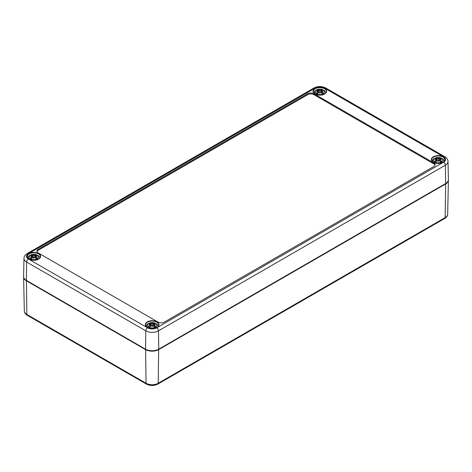 <?xml version="1.0" encoding="UTF-8"?>
<svg xmlns="http://www.w3.org/2000/svg" width="472" height="472" viewBox="0 0 472 472"><rect width="100%" height="100%" fill="white"/><g stroke="black" fill="none" stroke-linecap="round" stroke-linejoin="round"><path stroke-width="0.71" d="M433.792 163.878L313.904 94.665A4.372 2.525 0 0 0 307.726 94.665L38.208 250.272L38.208 249.352A4.372 2.525 0 0 0 36.928 251.139A4.372 2.525 0 0 0 38.208 252.921L158.096 322.134A4.372 2.525 0 0 0 164.274 322.134L433.792 166.533A4.372 2.525 0 0 0 435.072 164.746A4.372 2.525 0 0 0 433.792 162.964L433.792 163.878A4.372 2.525 0 0 1 434.995 165.206M38.208 250.272A4.372 2.525 0 0 0 37.005 251.594M313.904 94.665L313.904 93.751L433.792 162.964M313.904 93.751A4.372 2.525 0 0 0 307.726 93.751L307.726 94.665M38.208 249.352L307.726 93.751M320.04 92.282A12.349 0.46 100.8 0 1 319.863 93.421L320.04 92.282L320.936 92.37A12.461 5.469 62.3 0 1 322.282 93.828A4.325 2.496 0 0 0 323.45 93.149L323.084 93.149L323.45 93.149A12.461 8.726 -123 0 0 321.757 91.898L321.68 91.338A12.349 8.661 173.8 0 1 323.196 91.497A12.349 11.139 10.3 0 0 321.68 91.131L321.757 90.659A12.461 7.469 -48.5 0 1 323.45 90.364A4.325 2.496 0 0 0 322.282 89.686A12.461 6.72 109 0 0 320.936 90.187L320.04 90.187L319.863 90.913L319.692 90.187L318.789 90.187A12.461 6.72 -109 0 0 317.449 89.686L317.827 90.624M321.898 90.624L322.282 89.686M318.051 93.137L318.045 91.338A12.349 8.661 -173.8 0 0 316.529 91.497A12.349 11.139 -10.3 0 1 318.045 91.131L317.975 91.898A12.461 8.726 123 0 0 316.281 93.149L316.641 93.149L316.281 93.149A4.325 2.496 0 0 0 317.449 93.828A12.461 5.469 -62.3 0 1 318.789 92.37L319.692 92.282L319.863 93.114L319.863 89.568A12.349 2.018 95.6 0 1 320.04 90.187M316.553 93.78A4.685 2.702 180 0 1 316.553 89.957A4.685 2.702 180 0 1 323.178 89.957A4.685 2.702 180 0 1 323.178 93.78A4.685 2.702 180 0 1 316.553 93.78M319.863 93.421A12.349 0.46 -100.8 0 1 319.692 92.282M317.975 90.659L318.045 91.131L317.975 90.659A12.461 7.469 48.5 0 0 316.281 90.364A4.325 2.496 0 0 1 317.449 89.686M319.692 90.187A12.349 2.018 -95.6 0 1 319.863 89.568M321.697 91.338L321.757 90.659M321.68 93.137L321.68 91.338M34.019 257.417A12.349 0.46 100.8 0 1 33.842 258.556L34.019 257.417L34.916 257.505A12.461 5.469 62.3 0 1 36.255 258.963A4.325 2.496 0 0 0 37.43 258.284L37.064 258.278L37.43 258.284A12.461 8.726 -123 0 0 35.73 257.033L35.73 255.794A12.461 7.469 -48.5 0 1 37.43 255.494A4.325 2.496 0 0 0 36.255 254.821A12.461 6.72 109 0 0 34.916 255.322L34.019 255.317L33.842 256.048L33.665 255.317L32.769 255.322A12.461 6.72 -109 0 0 31.429 254.821L31.807 255.759M35.878 255.759L36.255 254.821M32.025 258.272L31.954 257.033A12.461 8.726 123 0 0 30.255 258.284L30.621 258.278L30.255 258.284A4.325 2.496 0 0 0 31.429 258.963A12.461 5.469 -62.3 0 1 32.769 257.505L33.665 257.417L33.842 258.249L33.842 254.703A12.349 2.018 95.6 0 1 34.019 255.317M30.532 258.916A4.685 2.702 180 0 1 30.532 255.092A4.685 2.702 180 0 1 37.152 255.092A4.685 2.702 180 0 1 37.152 258.916A4.685 2.702 180 0 1 30.532 258.916M33.842 258.556A12.349 0.46 -100.8 0 1 33.665 257.417M32.025 256.473A12.349 8.661 -173.8 0 0 30.509 256.626A12.349 11.139 -10.3 0 1 32.025 256.267L32.008 256.473M31.954 255.794L32.025 256.267L31.954 255.794A12.461 7.469 48.5 0 0 30.255 255.494A4.325 2.496 0 0 1 31.429 254.821M33.665 255.317A12.349 2.018 -95.6 0 1 33.842 254.703M35.654 258.272L35.66 256.473A12.349 8.661 173.8 0 1 37.176 256.626A12.349 11.139 10.3 0 0 35.66 256.267L35.73 255.794M438.335 160.58A12.349 0.46 100.8 0 1 438.158 161.713L438.335 160.58L439.231 160.669A12.461 5.469 62.3 0 1 440.571 162.12A4.325 2.496 0 0 0 441.745 161.448L441.379 161.442L441.745 161.448A12.461 8.726 -123 0 0 440.046 160.197L439.975 159.63A12.349 8.661 173.8 0 1 441.491 159.79A12.349 11.139 10.3 0 0 439.975 159.43L440.046 158.958A12.461 7.469 -48.5 0 1 441.745 158.657A4.325 2.496 0 0 0 440.571 157.978A12.461 6.72 109 0 0 439.231 158.486L438.335 158.48L438.158 159.212L437.981 158.48L437.084 158.486A12.461 6.72 -109 0 0 435.744 157.978L436.122 158.917M440.193 158.917L440.571 157.978M436.346 161.436L436.34 159.63A12.349 8.661 -173.8 0 0 434.824 159.79A12.349 11.139 -10.3 0 1 436.34 159.43L436.27 160.197A12.461 8.726 123 0 0 434.57 161.448L434.936 161.442L434.57 161.448A4.325 2.496 0 0 0 435.744 162.12A12.461 5.469 -62.3 0 1 437.084 160.669L437.981 160.58L438.158 161.412L438.158 157.866A12.349 2.018 95.6 0 1 438.335 158.48M434.848 162.079A4.685 2.702 180 0 1 434.848 158.256A4.685 2.702 180 0 1 441.467 158.256A4.685 2.702 180 0 1 441.467 162.079A4.685 2.702 180 0 1 434.848 162.079M438.158 161.713A12.349 0.46 -100.8 0 1 437.981 160.58M436.27 158.958L436.34 159.43L436.27 158.958A12.461 7.469 48.5 0 0 434.57 158.657A4.325 2.496 0 0 1 435.744 157.978M437.981 158.48A12.349 2.018 -95.6 0 1 438.158 157.866M439.992 159.63L440.046 158.958M439.975 161.436L439.975 159.63M152.308 325.715A12.349 0.46 100.8 0 1 152.137 326.848L152.308 325.715L153.211 325.804A12.461 5.469 62.3 0 1 154.55 327.255A4.325 2.496 0 0 0 155.719 326.583L155.359 326.577L155.719 326.583A12.461 8.726 -123 0 0 154.025 325.332L154.025 324.093A12.461 7.469 -48.5 0 1 155.719 323.792A4.325 2.496 0 0 0 154.55 323.113A12.461 6.72 109 0 0 153.211 323.621L152.308 323.615L152.137 324.347L151.96 323.615L151.064 323.621A12.461 6.72 -109 0 0 149.718 323.113L150.102 324.052M154.173 324.052L154.55 323.113M150.32 326.571L150.243 325.332A12.461 8.726 123 0 0 148.55 326.583L148.916 326.577L148.55 326.583A4.325 2.496 0 0 0 149.718 327.255A12.461 5.469 -62.3 0 1 151.064 325.804L151.96 325.715L152.137 326.547L152.137 323.001A12.349 2.018 95.6 0 1 152.308 323.615M148.822 327.208A4.685 2.702 180 0 1 148.822 323.391A4.685 2.702 180 0 1 155.447 323.391A4.685 2.702 180 0 1 155.447 327.208A4.685 2.702 180 0 1 148.822 327.208M152.137 326.848A12.349 0.46 -100.8 0 1 151.96 325.715M150.32 324.766A12.349 8.661 -173.8 0 0 148.804 324.925A12.349 11.139 -10.3 0 1 150.32 324.565L150.302 324.766M150.243 324.093L150.32 324.565L150.243 324.093A12.461 7.469 48.5 0 0 148.55 323.792A4.325 2.496 0 0 1 149.718 323.113M151.96 323.615A12.349 2.018 -95.6 0 1 152.137 323.001M153.949 326.571L153.955 324.766A12.349 8.661 173.8 0 1 155.471 324.925A12.349 11.139 10.3 0 0 153.955 324.565L154.025 324.093M158.574 349.274A9.11 5.257 180 0 1 145.695 349.274A9.11 5.257 0 0 0 158.574 349.274L445.662 183.525A9.11 5.257 0 0 0 445.68 183.514M445.544 183.679L445.662 183.938A9.357 5.404 0 0 0 448.4 180.186A9.357 5.404 0 0 0 448.394 179.915L447.674 214.146A8.632 4.985 180 0 1 445.143 217.61L158.238 383.252A8.632 4.985 180 0 1 146.031 383.252L26.857 314.446A8.632 4.985 180 0 1 24.326 310.983L23.6 277.023A9.357 5.404 0 0 0 26.338 280.775L145.518 349.581A9.357 5.404 0 0 0 158.751 349.581L445.662 183.938L445.143 217.61A1.87 1.08 -120 0 1 444.76 218.442L157.855 384.084A1.87 1.08 -120 0 0 158.238 383.252L158.639 349.321M145.63 349.321L146.031 383.252A1.87 1.08 -60 0 0 146.42 384.084L27.24 315.278A1.87 1.08 -60 0 1 26.857 314.446L26.456 280.515M26.32 280.35A9.11 5.257 0 0 0 26.338 280.362A9.357 5.404 180 0 1 23.6 276.474C23.612 278.049 24.544 279.383 26.391 280.48L26.615 262.025L145.789 330.831A8.968 5.18 0 0 0 158.48 330.831L445.385 165.188A8.968 5.18 -0 0 0 448.011 161.459C447.887 159.471 446.837 157.908 444.866 156.757A2.496 1.44 -60 0 0 443.621 156.881A6.472 3.741 180 0 1 443.621 162.167L156.71 327.81A6.472 3.741 180 0 1 147.559 327.81L28.379 259.004A6.472 3.741 180 0 1 28.379 253.718L315.29 88.075A6.472 3.741 180 0 1 324.441 88.075L443.621 156.881M145.695 349.274L26.338 280.362M433.526 162.397A6.549 3.782 180 0 1 431.609 159.772A6.549 3.782 180 0 1 438.158 155.943A6.549 3.782 180 0 1 444.707 159.772A6.549 3.782 180 0 1 442.795 162.397M433.349 162.297A6.803 3.924 0 0 0 444.724 160.539A6.803 3.924 0 0 0 436.399 155.73A6.803 3.924 0 0 0 433.349 162.297M315.054 94.005A6.803 3.924 0 0 0 326.435 92.241A6.803 3.924 0 0 0 318.104 87.432A6.803 3.924 0 0 0 315.054 94.005M29.034 259.14A6.803 3.924 0 0 0 40.409 257.376A6.803 3.924 0 0 0 32.078 252.567A6.803 3.924 0 0 0 29.034 259.14M147.329 327.432A6.803 3.924 0 0 0 158.704 325.674A6.803 3.924 0 0 0 150.373 320.866A6.803 3.924 0 0 0 147.329 327.432M315.231 94.099A6.549 3.782 180 0 1 313.314 91.474A6.549 3.782 180 0 1 319.863 87.645A6.549 3.782 180 0 1 326.417 91.474A6.549 3.782 180 0 1 324.5 94.099M147.5 327.533A6.549 3.782 180 0 1 145.582 324.907A6.549 3.782 180 0 1 152.137 321.078A6.549 3.782 180 0 1 158.686 324.907A6.549 3.782 180 0 1 156.769 327.533M29.205 259.234A6.549 3.782 180 0 1 27.293 256.609A6.549 3.782 180 0 1 33.842 252.78A6.549 3.782 180 0 1 40.391 256.609A6.549 3.782 180 0 1 38.474 259.234M448.011 161.459L448.4 179.637C448.388 181.213 447.456 182.546 445.609 183.643L158.698 349.286C154.326 351.369 149.948 351.369 145.571 349.286L145.789 330.831A2.496 1.44 120 0 1 147.559 327.81M448.4 179.637A9.357 5.404 180 0 1 445.662 183.525L158.751 349.168A9.357 5.404 180 0 1 145.518 349.168M28.379 253.718A2.496 1.44 -120 0 0 27.134 253.594C25.158 254.75 24.107 256.32 23.989 258.302A8.968 5.18 0 0 0 26.615 262.025A2.496 1.44 120 0 1 28.379 259.004M27.134 253.594L314.039 87.951A2.496 1.44 60 0 1 315.29 88.075M324.441 88.075A2.496 1.44 -60 0 1 325.692 87.951L444.866 156.757M443.621 162.167A2.496 1.44 60 0 1 445.385 165.188L445.662 183.525M156.71 327.81A2.496 1.44 60 0 1 158.48 330.831L158.751 349.168M323.084 93.149A3.876 2.236 180 0 1 322.175 93.698M322.022 90.04A3.876 2.236 180 0 1 322.801 90.435M316.93 90.435A3.876 2.236 180 0 1 317.709 90.04M317.556 93.698A3.876 2.236 180 0 1 316.641 93.149M318.789 90.187L318.594 92.565M320.936 90.187L321.137 92.565M37.064 258.278A3.876 2.236 180 0 1 36.149 258.833M36.002 255.175A3.876 2.236 180 0 1 36.775 255.57M30.904 255.57A3.876 2.236 180 0 1 31.683 255.175M31.535 258.833A3.876 2.236 180 0 1 30.621 258.278M32.769 255.322L32.574 257.7M34.916 255.322L35.111 257.7M441.379 161.442A3.876 2.236 180 0 1 440.464 161.996M440.317 158.338A3.876 2.236 180 0 1 441.096 158.734M435.225 158.734A3.876 2.236 180 0 1 435.998 158.338M435.851 161.996A3.876 2.236 180 0 1 434.936 161.442M437.084 158.486L436.889 160.863M439.231 158.486L439.426 160.863M155.359 326.577A3.876 2.236 180 0 1 154.444 327.131M154.291 323.473A3.876 2.236 180 0 1 155.07 323.869M149.199 323.869A3.876 2.236 180 0 1 149.978 323.473M149.825 327.131A3.876 2.236 180 0 1 148.916 326.577M151.064 323.621L150.863 325.999M153.211 323.621L153.406 325.999M27.24 315.278C25.323 314.081 24.349 312.653 24.326 310.983M157.855 384.084C154.043 385.937 150.232 385.937 146.42 384.084M447.674 214.146C447.645 215.822 446.671 217.25 444.76 218.442M444.707 159.772C445.096 162.734 437.249 164.763 433.473 162.285L431.609 159.772M326.417 91.474C326.801 94.435 318.954 96.465 315.184 93.993L313.314 91.474M158.686 324.907C159.07 327.869 151.223 329.898 147.453 327.421L145.582 324.907M40.391 256.609C40.781 259.57 32.928 261.6 29.158 259.122L27.293 256.609M23.989 258.302L23.6 276.474M314.039 87.951C317.921 86.051 321.81 86.051 325.692 87.951M323.119 93.108L322.069 93.71M317.662 93.71L316.612 93.108M325.969 92.754L324.659 90.707L321.633 89.279L317.957 89.308L315.072 90.712L313.762 92.754M318.211 90.866L318.411 92.754M318.211 91.544L318.346 92.819M321.521 91.544L321.385 92.819M321.521 90.866L321.32 92.754M37.099 258.243L36.043 258.845M31.636 258.845L30.586 258.243M39.943 257.883L38.633 255.842L35.606 254.414L31.931 254.443L29.046 255.848L27.736 257.883M32.184 256.001L32.391 257.889M32.184 256.68L32.326 257.954M35.494 256.68L35.359 257.954M35.494 256.001L35.294 257.889M441.414 161.4L440.364 162.008M435.957 162.008L434.901 161.4M444.264 161.046L442.954 159.005L439.922 157.571L436.252 157.607L433.361 159.005L432.057 161.046M436.506 159.164L436.706 161.046M436.506 159.843L436.641 161.117M439.815 159.843L439.674 161.117M439.815 159.164L439.609 161.046M155.388 326.536L154.338 327.143M149.931 327.143L148.881 326.536M158.238 326.181L156.928 324.14L153.901 322.706L150.226 322.736L147.341 324.14L146.031 326.181M150.48 324.299L150.68 326.181M150.48 324.972L150.615 326.252M153.789 324.972L153.654 326.252M153.789 324.299L153.589 326.181"/></g></svg>
